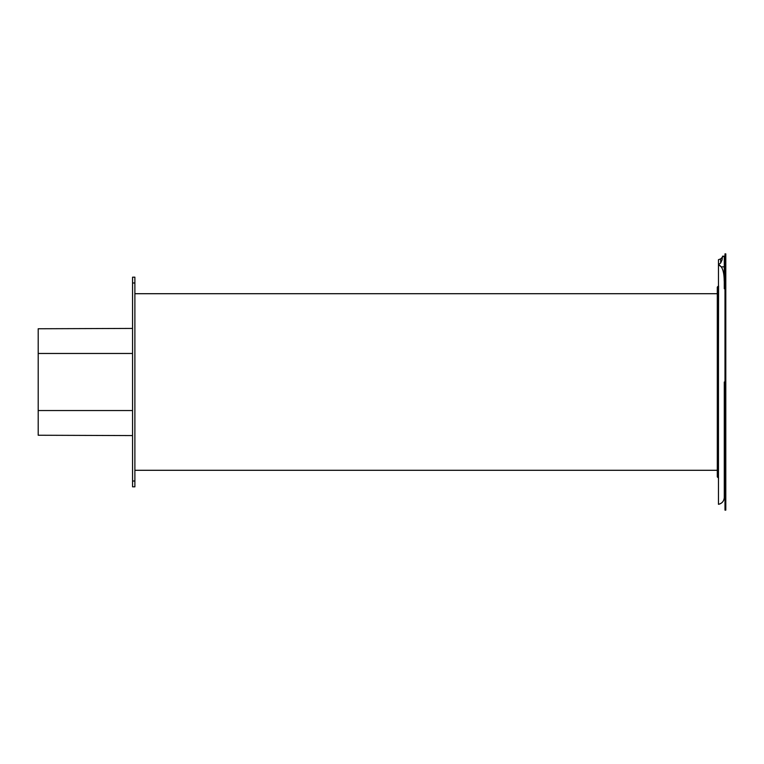 <?xml version="1.0" encoding="UTF-8"?>
<svg xmlns="http://www.w3.org/2000/svg" width="764" height="764" viewBox="0 0 764 764"><rect width="100%" height="100%" fill="white"/><g stroke="black" fill="none" stroke-linecap="round" stroke-linejoin="round"><path stroke-width="1.15" d="M132.554 282.986L132.554 277.189L134.884 277.17L134.884 486.83L132.554 486.811L132.554 282.986L134.884 282.986M132.554 328.424L38.2 328.759L38.2 435.241L132.554 435.575M724.988 253.868L724.988 510.132L725.8 510.132L725.8 253.868L724.988 253.868M724.282 382L724.282 497.412A6.991 6.991 0 0 1 718.466 504.307L718.466 264.64L720.672 262.988L722.066 259.97L722.534 256.198L724.282 256.198L724.282 288.754M724.282 497.412L724.282 497.412C724.014 501.127 722.076 503.419 718.466 504.307M724.205 281.114C724.167 274.257 723.174 269.511 721.216 266.856L718.466 264.64L718.466 259.693L720.672 258.891L720.672 262.988L718.466 264.64M717.635 477.366L717.3 287.159L717.3 476.841L718.246 477.653L718.58 285.822M718.58 264.678L719.086 264.917M719.678 265.289L721.216 266.856L724.282 266.856M717.3 470.29L134.884 470.29M134.884 293.71L717.3 293.71M132.554 353.465L38.2 353.465M132.554 481.014L134.884 481.014M132.554 410.535L38.2 410.535M717.3 381.36L717.3 382M722.534 256.475L724.282 256.475M722.066 259.97L722.534 256.198M724.988 276.005L724.282 276.005M724.988 487.995L724.282 487.995M717.635 286.634L718.246 286.347M718.246 477.653L718.58 478.178M722.066 257.497L720.672 258.891"/></g></svg>
